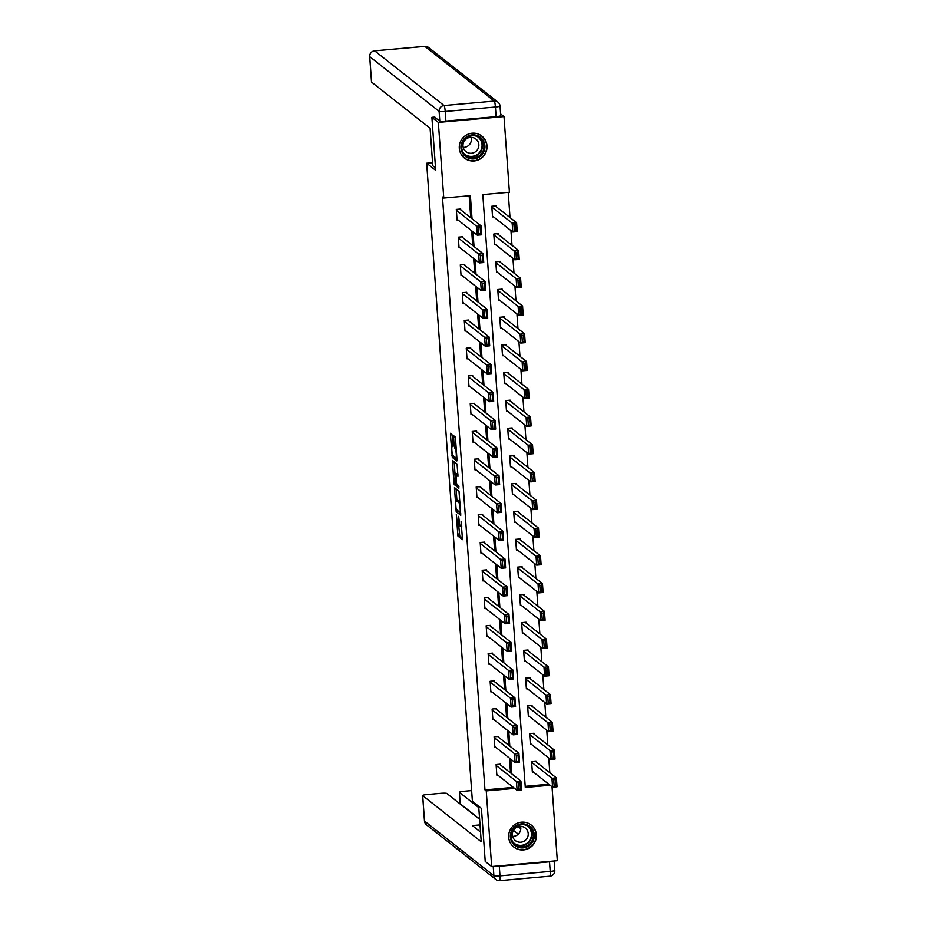 <?xml version="1.0" encoding="UTF-8"?>
<svg xmlns="http://www.w3.org/2000/svg" width="927" height="927" viewBox="0 0 927 927"><rect width="100%" height="100%" fill="white"/><g stroke="black" fill="none" stroke-linecap="round" stroke-linejoin="round"><path stroke-width="1.39" d="M456.316 514.473L457.926 536.061L462.515 539.665L461.101 521.669A5.643 0.753 -95.1 0 1 460.789 526.663A5.643 0.753 -95.1 0 1 460.696 526.629L460.313 526.327A5.643 0.753 -95.1 0 1 459.108 520.093L458.668 516.327L458.749 519.815A5.643 0.753 -95.1 0 1 458.436 524.798A5.643 0.753 -95.1 0 1 458.344 524.763L457.961 524.462A5.643 0.753 -95.1 0 1 456.744 518.239L456.316 514.473M486.988 145.852A14.021 13.789 -51.8 0 1 464.462 158.088A14.021 13.789 -51.8 0 1 466.698 134.855A14.021 13.789 -51.8 0 1 486.988 145.852M536.374 834.81A14.021 13.789 -51.8 0 1 513.848 847.058A14.021 13.789 -51.8 0 1 516.084 823.813A14.021 13.789 -51.8 0 1 536.374 834.81M452.225 436.235L451.843 434.288L450.534 433.268L450.441 434.821L452.295 457.382L456.849 460.974L456.976 459.421L455.505 438.819L455.122 436.872L453.546 435.644L454.079 446.014L455.227 448.575A4.716 0.637 -95.1 0 1 456.211 453.477A4.716 0.637 -95.1 0 1 455.98 457.95A4.716 0.637 -95.1 0 1 455.899 457.915L452.897 455.551A4.716 0.637 -95.1 0 1 451.901 450.638A4.716 0.637 -95.1 0 1 452.144 446.177A4.716 0.637 -95.1 0 1 452.225 446.2L452.758 446.605L452.851 445.053L452.225 436.235M552.04 786.756L557.336 860.708L491.681 866.536L485.227 861.45L481.426 808.425L472.399 801.31L426.663 163.233L435.69 170.348L431.889 117.323L438.344 122.41L503.998 116.582L509.421 192.213L482.805 194.566L525.296 787.452L550.128 785.239M491.681 866.536L486.258 790.905L512.874 788.553L512.758 786.919M472.04 218.749L470.383 195.667L443.766 198.03L442.469 197.022L484.972 789.897L486.258 790.905M443.766 198.03L438.344 122.41M454.462 487.59L456.188 511.692L460.777 515.296L459.016 491.183L454.462 487.59M454.717 482.515L453.859 482.596L452.48 460.429L457.069 464.033L457.984 476.351M457.95 476.339L456.072 474.879L456.397 482.283L456.768 484.23L458.691 485.748L458.888 488.205L454.242 484.543L453.859 482.596M432.561 162.712L426.663 163.233M484.972 789.897L511.588 787.533L511.472 785.899M510.534 772.886L509.479 758.147M508.552 745.123L507.498 730.383M506.559 717.371L505.505 702.631M504.566 689.607L503.512 674.868M502.585 661.855L501.519 647.116M500.592 634.091L499.537 619.352M498.599 606.339L497.544 591.6M496.605 578.575L495.551 563.836M494.624 550.823L493.57 536.084M492.631 523.06L491.577 508.32M490.638 495.308L489.583 480.568M488.656 467.544L487.59 452.805M486.663 439.792L485.609 425.053M484.67 412.028L483.616 397.289M482.677 384.276L481.623 369.537M480.696 356.513L479.641 341.773M478.703 328.761L477.648 314.021M476.71 300.997L475.655 286.258M474.728 273.245L473.662 258.506M472.735 245.481L471.681 230.753M470.742 217.729L469.166 195.782M500.603 765.053L500.534 764.161L496.096 764.555L496.86 775.227L497.822 775.146M498.61 737.289L498.552 736.397L494.114 736.791L494.879 747.475L495.829 747.382M496.617 709.537L496.559 708.645L492.121 709.039L492.886 719.711L493.848 719.63M494.636 681.774L494.566 680.881L490.128 681.275L490.893 691.959L491.855 691.866M492.643 654.022L492.573 653.129L488.147 653.523L488.911 664.196L489.862 664.114M490.65 626.258L490.592 625.366L486.154 625.76L486.918 636.443L487.88 636.351M488.668 598.506L488.599 597.614L484.161 598.008L484.925 608.68L485.887 608.599M486.675 570.742L486.605 569.85L482.167 570.244L482.932 580.928L483.894 580.835M484.682 542.99L484.624 542.098L480.186 542.492L480.951 553.164L481.901 553.083M482.689 515.227L482.631 514.334L478.193 514.728L478.958 525.412L479.919 525.319M480.707 487.475L480.638 486.582L476.2 486.976L476.965 497.648L477.926 497.567M478.714 459.711L478.645 458.819L474.218 459.213L474.983 469.896L475.933 469.804M476.721 431.959L476.663 431.067L472.225 431.461L472.99 442.133L473.952 442.052M474.74 404.195L474.67 403.315L470.232 403.697L470.997 414.381L471.959 414.299M472.747 376.443L472.677 375.551L468.239 375.945L469.016 386.617L469.966 386.536M470.754 348.679L470.696 347.799L466.258 348.193L467.023 358.865L467.973 358.784M468.761 320.927L468.703 320.035L464.265 320.429L465.03 331.101L465.991 331.02M466.779 293.164L466.71 292.283L462.272 292.677L463.036 303.349L463.998 303.268M464.786 265.412L464.728 264.519L460.29 264.913L461.055 275.586L462.005 275.504M462.793 237.648L462.735 236.767L458.297 237.161L459.062 247.833L460.024 247.752M460.812 209.896L460.742 209.004L456.304 209.398L457.069 220.07L458.031 219.989M549.815 772.712L548.761 757.985M547.822 744.96L546.768 730.221M545.841 717.197L544.786 702.469M543.848 689.445L542.793 674.705M541.855 661.681L540.8 646.953M539.873 633.929L538.807 619.19M537.88 606.165L536.826 591.438M535.887 578.413L534.833 563.674M533.894 550.65L532.84 535.922M531.913 522.898L530.858 508.158M529.92 495.145L528.865 480.406M527.927 467.382L526.872 452.643M525.945 439.63L524.879 424.89M523.952 411.866L522.898 397.127M521.959 384.114L520.904 369.375M519.977 356.35L518.911 341.611M517.984 328.598L516.93 313.859M515.991 300.835L514.937 286.095M513.998 273.083L512.944 258.343M512.017 245.319L510.951 230.58M510.024 217.567L508.216 192.318M525.215 786.328L548.83 784.23M536.096 761.901L536.026 761.009L531.588 761.403L532.353 772.075L533.315 771.994M534.103 734.138L534.045 733.257L529.607 733.651L530.371 744.323L531.322 744.242M532.11 706.386L532.052 705.493L527.614 705.887L528.378 716.559L529.34 716.478M530.128 678.622L530.059 677.741L525.621 678.135L526.385 688.807L527.347 688.726M528.135 650.87L528.066 649.978L523.639 650.372L524.404 661.044L525.354 660.963M526.142 623.106L526.084 622.226L521.646 622.62L522.411 633.292L523.373 633.211M524.161 595.354L524.091 594.462L519.653 594.856L520.418 605.54L521.38 605.447M522.168 567.591L522.098 566.71L517.66 567.104L518.436 577.776L519.387 577.695M520.174 539.838L520.117 538.946L515.679 539.34L516.443 550.024L517.393 549.931M518.181 512.086L518.123 511.194L513.685 511.588L514.45 522.26L515.412 522.179M516.2 484.323L516.13 483.43L511.692 483.824L512.457 494.508L513.419 494.415M514.207 456.571L514.149 455.678L509.711 456.072L510.476 466.745L511.426 466.663M512.214 428.807L512.156 427.915L507.718 428.309L508.483 438.992L509.444 438.9M510.232 401.055L510.163 400.163L505.725 400.557L506.49 411.229L507.451 411.148M508.239 373.291L508.17 372.399L503.743 372.793L504.508 383.477L505.458 383.384M506.246 345.539L506.188 344.647L501.75 345.041L502.515 355.713L503.465 355.632M504.253 317.776L504.195 316.883L499.757 317.277L500.522 327.961L501.484 327.868M502.272 290.024L502.202 289.131L497.764 289.525L498.529 300.197L499.491 300.116M500.279 262.26L500.221 261.368L495.783 261.762L496.548 272.445L497.498 272.353M498.286 234.508L498.228 233.616L493.79 234.01L494.555 244.682L495.516 244.601M496.304 206.744L496.235 205.852L491.797 206.246L492.561 216.93L493.523 216.837M500.592 113.905L503.998 116.582M431.889 117.323L434.856 117.069M511.831 773.894L510.777 759.167M509.838 746.142L508.784 731.403M507.845 718.379L506.791 703.651M505.864 690.627L504.798 675.887M503.871 662.863L502.816 648.135M501.878 635.111L500.823 620.372M499.885 607.347L498.83 592.62M497.903 579.595L496.849 564.856M495.91 551.832L494.856 537.104M493.917 524.079L492.863 509.34M491.936 496.316L490.87 481.588M489.943 468.564L488.888 453.824M487.95 440.812L486.895 426.072M485.957 413.048L484.902 398.309M483.975 385.296L482.921 370.557M481.982 357.532L480.928 342.793M479.989 329.78L478.935 315.041M478.008 302.017L476.942 287.277M476.014 274.265L474.96 259.525M474.021 246.501L472.967 231.762M511.588 787.533L512.874 788.553M458.668 524.786L459.711 535.91L462.619 538.205M457.695 510.58L460.881 513.836M456.096 488.888L456.93 500.522M456.026 508.112L456.293 509.468L460.29 512.631L460.198 509.016A5.643 0.753 -95.1 0 0 458.981 502.782L456.246 500.626A5.643 0.753 -95.1 0 0 456.154 500.592A5.643 0.753 -95.1 0 0 455.841 505.574L456.026 508.112M457.834 500.487A5.643 0.753 -95.1 0 1 457.926 500.429A5.643 0.753 -95.1 0 1 458.031 500.464L460.035 502.052M454.972 473.268L454.16 461.831L452.388 461.982M458.089 474.891L456.072 474.879M458.923 486.675L456.014 484.381L454.242 484.543M454.184 473.373A4.716 0.637 -95.1 0 0 454.103 473.349A4.716 0.637 -95.1 0 0 453.859 477.811A4.716 0.637 -95.1 0 0 454.856 482.712L455.945 483.558L455.62 476.154L454.184 473.373L455.957 473.222A4.716 0.637 -95.1 0 0 455.875 473.187A4.716 0.637 -95.1 0 0 455.806 473.233M457.243 474.775L457.011 474.045L455.238 474.207M455.957 473.222L457.011 474.045M455.748 483.419L456.014 484.381M455.227 437.069L456.13 447.602M453.801 456.258L456.988 459.525M531.658 762.295L551.959 778.298L556.397 777.904L557.034 786.803L552.596 787.197L532.295 771.194M535.076 761.09L556.397 777.904L555.505 779.619L553.72 779.781L554.172 786.003L555.945 785.853L555.505 779.619M554.172 786.003L552.596 787.197L551.959 778.298L553.72 779.781M555.945 785.853L557.034 786.803M496.165 765.447L516.466 781.449L520.904 781.055L499.583 764.242M520.012 782.77L520.904 781.055L521.542 789.955L517.104 790.349L516.466 781.449L518.228 782.933L518.68 789.155L520.453 789.004L520.012 782.77L518.228 782.933M496.802 774.335L517.104 790.349L518.68 789.155M521.542 789.955L520.453 789.004M532.272 828.947A12.132 11.935 -51.8 0 1 529.062 845.748A12.132 11.935 -51.8 0 1 512.388 842.805A12.132 11.935 -51.8 0 1 515.597 826.003A12.132 11.935 -51.8 0 1 532.272 828.947M512.99 842.191A11.24 11.043 128.2 0 0 529.734 843.86A11.24 11.043 128.2 0 0 529.155 826.954A11.24 11.043 128.2 0 0 512.99 842.191M520.557 826.339A7.995 7.868 -51.8 0 1 512.643 836.386M513.755 838.854A7.995 7.868 128.2 0 0 525.679 840.047A7.995 7.868 128.2 0 0 525.273 828.008A7.995 7.868 128.2 0 0 513.755 838.854M510.65 843.431A13.928 13.696 128.2 0 0 531.681 845.899A13.928 13.696 128.2 0 0 526.953 822.759M482.886 139.989A12.132 11.935 -51.8 0 1 479.676 156.79A12.132 11.935 -51.8 0 1 463.002 153.847A12.132 11.935 -51.8 0 1 466.211 137.045A12.132 11.935 -51.8 0 1 482.886 139.989M463.604 153.222A11.24 11.043 128.2 0 0 480.348 154.89A11.24 11.043 128.2 0 0 479.769 137.996A11.24 11.043 128.2 0 0 463.604 153.222M471.171 137.381A7.995 7.868 -51.8 0 1 463.257 147.416M464.369 149.896A7.995 7.868 128.2 0 0 476.304 151.078A7.995 7.868 128.2 0 0 475.887 139.05A7.995 7.868 128.2 0 0 464.369 149.896M461.264 154.473A13.928 13.696 128.2 0 0 482.295 156.93A13.928 13.696 128.2 0 0 477.567 133.801M478.691 806.27L481.24 841.762L422.689 795.609L424.508 821.055L493.894 875.748L493.234 866.397M478.795 807.626L459.421 792.353L460.232 803.744A5.388 0.672 175.9 0 1 460.174 803.651A5.388 0.672 175.9 0 1 460.221 803.558M520.789 828.738L518.17 826.675M471.634 790.592L463.963 791.264A5.388 0.672 -4.1 0 0 459.363 792.261A5.388 0.672 -4.1 0 0 459.421 792.353M549.526 861.82L499.305 866.281L500.001 875.888L550.221 871.426L549.526 861.82A5.388 0.672 -4.1 0 0 553.987 861.009M479.63 819.329L446.814 793.466A5.388 0.672 -4.1 0 0 440.719 793.327L427.231 794.532A5.388 0.672 -4.1 0 0 422.631 795.528A5.388 0.672 -4.1 0 0 422.689 795.609M460.14 803.072L459.108 803.164M480.035 824.903L472.364 825.586L480.545 832.029M493.894 866.339A5.388 0.672 -4.1 0 0 499.305 866.281M479.607 819.016L460.232 803.744M518.286 834.149L513.488 830.372M435.516 167.949L432.782 165.794L430.093 128.25L371.542 82.097A5.388 0.672 175.9 0 1 371.484 82.005A5.388 0.672 175.9 0 1 371.53 81.912M445.887 121.089L496.119 116.64L495.424 107.022L445.203 111.483L445.887 121.089A5.388 0.672 175.9 0 1 439.792 120.95L434.288 117.115M500.661 115.551A5.388 0.672 175.9 0 1 500.719 115.643A5.388 0.672 175.9 0 1 496.119 116.64M529.665 734.532L549.978 750.546L554.416 750.152L555.053 759.051L550.615 759.433L530.302 743.431M533.083 733.338L554.416 750.152L553.512 751.867L551.739 752.017L552.179 758.251L553.952 758.089L553.512 751.867M552.179 758.251L550.615 759.433L549.978 750.546L551.739 752.017M553.952 758.089L555.053 759.051M527.683 706.78L547.984 722.782L552.422 722.388L553.06 731.287L548.622 731.681L528.32 715.679M531.09 705.574L552.422 722.388L551.519 724.103L549.746 724.265L550.198 730.488L551.971 730.337L551.519 724.103M550.198 730.488L548.622 731.681L547.984 722.782L549.746 724.265M551.971 730.337L553.06 731.287M494.172 737.683L514.485 753.686L518.923 753.292L497.59 736.49M518.019 755.018L518.923 753.292L519.56 762.191L515.122 762.585L514.485 753.686L516.246 755.169L516.687 761.403L518.46 761.241L518.019 755.018L516.246 755.169M494.809 746.583L515.122 762.585L516.687 761.403M519.56 762.191L518.46 761.241M492.179 709.931L512.492 725.934L516.93 725.54L495.597 708.726M516.026 727.255L516.93 725.54L517.567 734.439L513.129 734.833L512.492 725.934L514.253 727.417L514.705 733.639L516.478 733.489L516.026 727.255L514.253 727.417M492.828 718.819L513.129 734.833L514.705 733.639M517.567 734.439L516.478 733.489M525.69 679.016L545.991 695.03L550.429 694.636L551.067 703.535L546.629 703.917L526.327 687.915M529.108 677.822L550.429 694.636L549.537 696.351L547.753 696.513L548.205 702.736L549.978 702.573L549.537 696.351M548.205 702.736L546.629 703.917L545.991 695.03L547.753 696.513M549.978 702.573L551.067 703.535M523.697 651.264L544.01 667.266L548.436 666.872L549.074 675.771L544.647 676.165L524.334 660.163M527.115 650.059L548.436 666.872L547.544 668.587L545.771 668.749L546.212 674.972L547.984 674.821L547.544 668.587M546.212 674.972L544.647 676.165L544.01 667.266L545.771 668.749M547.984 674.821L549.074 675.771M521.704 623.5L542.017 639.514L546.455 639.12L547.092 648.019L542.654 648.413L522.341 632.399M525.122 622.307L546.455 639.12L545.551 640.835L543.778 640.997L544.219 647.22L546.003 647.058L545.551 640.835M544.219 647.22L542.654 648.413L542.017 639.514L543.778 640.997M546.003 647.058L547.092 648.019M490.198 682.168L510.499 698.17L514.937 697.776L493.616 680.974M514.033 699.503L514.937 697.776L515.574 706.675L511.136 707.069L510.499 698.17L512.26 699.653L512.712 705.887L514.485 705.725L514.033 699.503L512.26 699.653M490.835 691.067L511.136 707.069L512.712 705.887M515.574 706.675L514.485 705.725M488.205 654.416L508.517 670.418L512.944 670.024L491.623 653.211M512.052 671.739L512.944 670.024L513.581 678.923L509.155 679.317L508.517 670.418L510.279 671.901L510.719 678.124L512.492 677.973L512.052 671.739L510.279 671.901M488.842 663.303L509.155 679.317L510.719 678.124M513.581 678.923L512.492 677.973M486.212 626.652L506.524 642.654L510.962 642.272L489.63 625.458M510.059 643.987L510.962 642.272L511.6 651.16L507.162 651.554L506.524 642.654L508.286 644.138L508.726 650.372L510.51 650.209L510.059 643.987L508.286 644.138M486.849 635.551L507.162 651.554L508.726 650.372M511.6 651.16L510.51 650.209M519.723 595.748L540.024 611.75L544.462 611.356L545.099 620.256L540.661 620.65L520.36 604.647M523.129 594.555L544.462 611.356L543.558 613.071L541.785 613.234L542.237 619.456L544.01 619.306L543.558 613.071M542.237 619.456L540.661 620.65L540.024 611.75L541.785 613.234M544.01 619.306L545.099 620.256M484.23 598.9L504.531 614.902L508.969 614.508L487.637 597.695M508.066 616.223L508.969 614.508L509.607 623.408L505.169 623.801L504.531 614.902L506.293 616.385L506.745 622.608L508.517 622.457L508.066 616.223L506.293 616.385M484.867 607.788L505.169 623.801L506.745 622.608M509.607 623.408L508.517 622.457M517.73 567.984L538.031 583.998L542.469 583.604L543.106 592.504L538.668 592.898L518.367 576.884M521.148 566.791L542.469 583.604L541.577 585.319L539.804 585.482L540.244 591.704L542.017 591.542L541.577 585.319M540.244 591.704L538.668 592.898L538.031 583.998L539.804 585.482M542.017 591.542L543.106 592.504M482.237 571.136L502.538 587.15L506.976 586.756L485.655 569.943M506.084 588.471L506.976 586.756L507.614 595.644L503.176 596.038L502.538 587.15L504.3 588.622L504.752 594.856L506.524 594.694L506.084 588.471L504.3 588.622M482.874 580.035L503.176 596.038L504.752 594.856M507.614 595.644L506.524 594.694M515.736 540.232L536.049 556.235L540.487 555.841L541.125 564.74L536.687 565.134L516.374 549.132M519.155 539.039L540.487 555.841L539.584 557.556L537.811 557.718L538.251 563.952L540.024 563.79L539.584 557.556M538.251 563.952L536.687 565.134L536.049 556.235L537.811 557.718M540.024 563.79L541.125 564.74M480.244 543.384L500.557 559.387L504.995 558.993L483.662 542.179M504.091 560.708L504.995 558.993L505.632 567.892L501.194 568.286L500.557 559.387L502.318 560.87L502.758 567.092L504.531 566.942L504.091 560.708L502.318 560.87M480.881 552.272L501.194 568.286L502.758 567.092M505.632 567.892L504.531 566.942M513.755 512.469L534.056 528.483L538.494 528.089L539.132 536.988L534.694 537.382L514.392 521.368M517.162 511.275L538.494 528.089L537.59 529.804L535.818 529.966L536.269 536.188L538.042 536.026L537.59 529.804M536.269 536.188L534.694 537.382L534.056 528.483L535.818 529.966M538.042 536.026L539.132 536.988M478.262 515.621L498.564 531.635L503.002 531.241L481.669 514.427M502.098 532.955L503.002 531.241L503.639 540.128L499.201 540.522L498.564 531.635L500.325 533.106L500.777 539.34L502.55 539.178L502.098 532.955L500.325 533.106M478.9 524.52L499.201 540.522L500.777 539.34M503.639 540.128L502.55 539.178M511.762 484.717L532.063 500.719L536.501 500.325L537.139 509.224L532.701 509.618L512.399 493.616M515.18 483.523L536.501 500.325L535.609 502.052L533.825 502.202L534.276 508.436L536.049 508.274L535.609 502.052M534.276 508.436L532.701 509.618L532.063 500.719L533.825 502.202M536.049 508.274L537.139 509.224M476.269 487.869L496.571 503.871L501.009 503.477L479.688 486.663M500.105 505.192L501.009 503.477L501.646 512.376L497.208 512.77L496.571 503.871L498.332 505.354L498.784 511.577L500.557 511.426L500.105 505.192L498.332 505.354M476.907 496.768L497.208 512.77L498.784 511.577M501.646 512.376L500.557 511.426M509.769 456.965L530.082 472.967L534.508 472.573L535.157 481.472L530.719 481.866L510.406 465.852M513.187 455.76L534.508 472.573L533.616 474.288L531.843 474.45L532.283 480.673L534.056 480.51L533.616 474.288M532.283 480.673L530.719 481.866L530.082 472.967L531.843 474.45M534.056 480.51L535.157 481.472M474.276 460.105L494.589 476.119L499.016 475.725L477.695 458.911M498.123 477.44L499.016 475.725L499.653 484.612L495.227 485.006L494.589 476.119L496.351 477.59L496.791 483.824L498.564 483.662L498.123 477.44L496.351 477.59M474.914 469.004L495.227 485.006L496.791 483.824M499.653 484.612L498.564 483.662M507.776 429.201L528.089 445.203L532.527 444.809L533.164 453.709L528.726 454.103L508.413 438.1M511.194 428.007L532.527 444.809L531.623 446.536L529.85 446.687L530.29 452.921L532.075 452.758L531.623 446.536M530.29 452.921L528.726 454.103L528.089 445.203L529.85 446.687M532.075 452.758L533.164 453.709M472.283 432.353L492.596 448.355L497.034 447.961L475.702 431.148M496.13 449.676L497.034 447.961L497.672 456.86L493.234 457.254L492.596 448.355L494.358 449.838L494.798 456.061L496.582 455.91L496.13 449.676L494.358 449.838M472.921 441.252L493.234 457.254L494.798 456.061M497.672 456.86L496.582 455.91M505.794 401.449L526.096 417.451L530.534 417.057L531.171 425.957L526.733 426.35L506.432 410.337M509.201 400.244L530.534 417.057L529.63 418.772L527.857 418.934L528.309 425.157L530.082 424.995L529.63 418.772M528.309 425.157L526.733 426.35L526.096 417.451L527.857 418.934M530.082 424.995L531.171 425.957M470.302 404.589L490.603 420.603L495.041 420.209L473.709 403.396M494.137 421.924L495.041 420.209L495.678 429.097L491.24 429.491L490.603 420.603L492.364 422.075L492.816 428.309L494.589 428.147L494.137 421.924L492.364 422.075M470.939 413.488L491.24 429.491L492.816 428.309M495.678 429.097L494.589 428.147M503.801 373.685L524.103 389.688L528.541 389.294L529.178 398.193L524.752 398.587L504.439 382.584M507.22 372.492L528.541 389.294L527.648 391.02L525.876 391.171L526.316 397.405L528.089 397.243L527.648 391.02M526.316 397.405L524.752 398.587L524.103 389.688L525.876 391.171M528.089 397.243L529.178 398.193M468.309 376.837L488.61 392.839L493.048 392.445L471.727 375.632M492.156 394.16L493.048 392.445L493.685 401.345L489.247 401.739L488.61 392.839L490.371 394.323L490.823 400.545L492.596 400.394L492.156 394.16L490.371 394.323M468.946 385.736L489.247 401.739L490.823 400.545M493.685 401.345L492.596 400.394M501.808 345.933L522.121 361.936L526.559 361.542L527.196 370.441L522.758 370.835L502.446 354.821M505.227 344.728L526.559 361.542L525.655 363.257L523.882 363.419L524.323 369.641L526.107 369.491L525.655 363.257M524.323 369.641L522.758 370.835L522.121 361.936L523.882 363.419M526.107 369.491L527.196 370.441M466.316 349.073L486.629 365.087L491.067 364.693L469.734 347.88M490.163 366.408L491.067 364.693L491.704 373.581L487.266 373.975L486.629 365.087L488.39 366.559L488.83 372.793L490.603 372.631L490.163 366.408L488.39 366.559M466.953 357.973L487.266 373.975L488.83 372.793M491.704 373.581L490.603 372.631M499.827 318.17L520.128 334.172L524.566 333.778L525.203 342.677L520.765 343.071L500.464 327.069M503.234 316.976L524.566 333.778L523.662 335.504L521.889 335.655L522.341 341.889L524.114 341.727L523.662 335.504M522.341 341.889L520.765 343.071L520.128 334.172L521.889 335.655M524.114 341.727L525.203 342.677M464.334 321.321L484.636 337.324L489.074 336.93L467.741 320.116M488.17 338.645L489.074 336.93L489.711 345.829L485.273 346.223L484.636 337.324L486.397 338.807L486.849 345.029L488.622 344.879L488.17 338.645L486.397 338.807M464.972 330.221L485.273 346.223L486.849 345.029M489.711 345.829L488.622 344.879M497.834 290.418L518.135 306.42L522.573 306.026L523.21 314.925L518.772 315.319L498.471 299.305M501.252 289.212L522.573 306.026L521.681 307.741L519.896 307.903L520.348 314.126L522.121 313.975L521.681 307.741M520.348 314.126L518.772 315.319L518.135 306.42L519.896 307.903M522.121 313.975L523.21 314.925M462.341 293.558L482.643 309.572L487.081 309.178L465.76 292.364M486.188 310.893L487.081 309.178L487.718 318.065L483.28 318.459L482.643 309.572L484.404 311.043L484.856 317.277L486.629 317.115L486.188 310.893L484.404 311.043M462.979 302.457L483.28 318.459L484.856 317.277M487.718 318.065L486.629 317.115M495.841 262.654L516.154 278.656L520.592 278.262L521.229 287.161L516.791 287.555L496.478 271.553M499.259 261.46L520.592 278.262L519.688 279.989L517.915 280.139L518.355 286.373L520.128 286.211L519.688 279.989M518.355 286.373L516.791 287.555L516.154 278.656L517.915 280.139M520.128 286.211L521.229 287.161M460.348 265.806L480.661 281.808L485.088 281.414L463.767 264.601M484.195 283.129L485.088 281.414L485.736 290.313L481.298 290.707L480.661 281.808L482.422 283.291L482.863 289.514L484.636 289.363L484.195 283.129L482.422 283.291M460.986 274.705L481.298 290.707L482.863 289.514M485.736 290.313L484.636 289.363M493.848 234.902L514.161 250.904L518.599 250.51L519.236 259.409L514.798 259.803L494.485 243.789M497.266 233.697L518.599 250.51L517.695 252.225L515.922 252.387L516.374 258.61L518.147 258.459L517.695 252.225M516.374 258.61L514.798 259.803L514.161 250.904L515.922 252.387M518.147 258.459L519.236 259.409M458.355 238.042L478.668 254.056L483.106 253.662L461.773 236.849M482.202 255.377L483.106 253.662L483.743 262.55L479.305 262.944L478.668 254.056L480.429 255.528L480.87 261.762L482.654 261.599L482.202 255.377L480.429 255.528M458.992 246.941L479.305 262.944L480.87 261.762M483.743 262.55L482.654 261.599M491.866 207.138L512.168 223.14L516.606 222.747L517.243 231.646L512.805 232.04L492.504 216.037M495.285 205.945L516.606 222.747L515.702 224.473L513.929 224.624L514.381 230.858L516.154 230.696L515.702 224.473M514.381 230.858L512.805 232.04L512.168 223.14L513.929 224.624M516.154 230.696L517.243 231.646M456.374 210.29L476.675 226.292L481.113 225.898L459.78 209.085M480.209 227.613L481.113 225.898L481.75 234.798L477.312 235.191L476.675 226.292L478.436 227.775L478.888 233.998L480.661 233.847L480.209 227.613L478.436 227.775M457.011 219.189L477.312 235.191L478.888 233.998M481.75 234.798L480.661 233.847M459.711 535.91L457.926 536.061M459.328 533.964L457.556 534.114M457.961 511.542L456.188 511.692M456.559 509.688L455.806 509.757M456.107 488.981L454.334 489.143M460.082 502.689L458.981 502.782M458.031 500.464L456.246 500.626M457.88 474.728L456.107 474.891M456.188 448.483L455.227 448.575M456.142 447.822L454.462 447.961M455.852 445.864L454.079 446.014M455.215 437.046L453.454 437.196M454.068 457.22L452.295 457.382M452.758 455.354L451.912 455.435M452.005 434.682L450.441 434.821M528.46 826.444A11.24 11.043 -51.8 0 1 514.589 844.045M513.129 842.376A10.869 10.684 128.2 0 0 529.63 828.414A10.869 10.684 128.2 0 0 526.501 825.412M479.074 137.486A11.24 11.043 -51.8 0 1 465.203 155.087M463.743 153.418A10.869 10.684 128.2 0 0 480.244 139.456A10.869 10.684 128.2 0 0 477.115 136.454M422.631 795.528L424.45 820.963A5.388 5.388 0 0 0 426.49 824.821A5.388 5.307 128.2 0 1 424.508 821.055A5.388 0.672 175.9 0 1 424.45 820.963A5.388 0.672 175.9 0 1 424.496 820.87M554.775 870.349A5.388 0.672 175.9 0 1 554.821 870.441A5.388 0.672 175.9 0 1 550.221 871.426A5.388 0.718 -95.1 0 1 549.92 876.189A5.388 5.388 0 0 0 554.821 870.441L554.149 860.986M495.887 879.514A5.388 5.388 0 0 0 499.699 880.65A5.388 0.718 84.9 0 0 500.001 875.888A5.388 0.672 175.9 0 1 493.894 875.748A5.388 5.307 128.2 0 0 495.887 879.514L426.49 824.821M549.827 876.166A5.388 0.718 -95.1 0 0 549.92 876.189L499.699 880.65A5.388 0.718 84.9 0 1 499.607 880.615M439.792 120.95L439.108 111.344L369.711 56.651A5.388 5.307 128.2 0 1 374.659 50.834L444.045 105.539L494.265 101.078L424.879 46.385L374.659 50.834A5.388 0.718 -95.1 0 0 374.566 50.811L424.786 46.35A5.388 0.718 84.9 0 1 424.879 46.385A5.388 5.307 128.2 0 1 428.598 47.486A5.388 5.388 0 0 0 424.786 46.35A5.388 0.718 84.9 0 0 424.693 46.396M371.484 82.005L369.664 56.559A5.388 0.672 -4.1 0 0 369.711 56.651L371.542 82.097M439.108 111.344A5.388 0.672 -4.1 0 0 445.203 111.483A5.388 0.718 84.9 0 0 444.045 105.539A5.388 5.307 128.2 0 0 439.108 111.344M499.977 105.945A5.388 5.307 128.2 0 0 494.265 101.078A5.388 0.718 -95.1 0 1 495.424 107.022A5.388 0.672 -4.1 0 0 500.035 106.037A5.388 5.388 0 0 0 497.996 102.179L428.598 47.486M459.722 524.694L458.436 524.798M461.785 526.571L460.789 526.663M457.926 500.429L456.154 500.592M455.875 473.187L454.103 473.349M456.86 457.868L455.98 457.95M530.951 824.937L529.931 824.138M513.697 846.814L512.689 846.015M481.565 135.979L480.545 135.168M464.311 157.857L463.303 157.057M459.363 792.261L460.174 803.651M374.566 50.811A5.388 5.388 0 0 0 369.664 56.559M500.719 115.643L500.035 106.037"/></g></svg>
